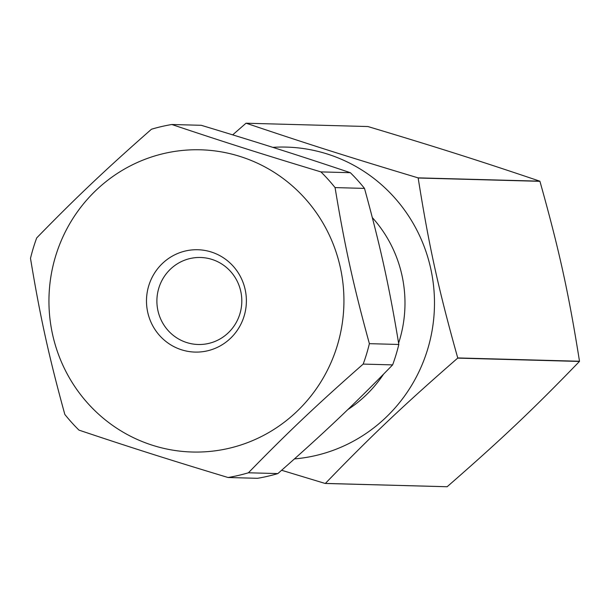 <?xml version="1.0" encoding="UTF-8"?>
<svg xmlns="http://www.w3.org/2000/svg" width="610" height="610" viewBox="0 0 610 610"><rect width="100%" height="100%" fill="white"/><g stroke="black" fill="none" stroke-linecap="round" stroke-linejoin="round"><path stroke-width="0.91" d="M294.462 458.911A156.206 152.408 -88.4 0 0 427.587 349.5A156.206 152.408 -88.4 0 0 272.769 147.345M372.344 217.625A125.973 122.907 91.6 0 1 399.42 340.548A125.973 122.907 91.6 0 1 398.604 343.133M383.537 374.197A125.973 122.907 91.6 0 1 347.784 409.607M281.629 470.272L325.176 483.463A184.677 180.186 -88.4 0 0 325.374 483.417C371.742 435.41 402.897 405.909 457.675 358.123A184.677 180.186 -88.4 0 0 457.706 358.032A184.677 180.186 -88.4 0 0 457.736 357.933C438.407 289.033 429.089 246.669 418.17 178.006A184.677 180.186 -88.4 0 0 418.033 177.853C348.127 156.854 307.654 143.99 246.158 123.22A184.677 180.186 -88.4 0 0 245.967 123.266L232.692 134.856M246.158 123.22L367.921 126.537C437.835 147.536 478.301 160.399 539.797 181.17L418.033 177.853M325.176 483.463L446.779 486.727M457.675 358.123L579.439 361.448C533.071 409.455 501.923 438.956 447.138 486.734L325.374 483.417M418.17 178.006L539.934 181.322C559.263 250.214 568.581 292.579 579.5 361.25L457.736 357.933M171.829 124.501A178.882 174.536 -88.4 0 0 151.471 129.228C105.652 169.488 76.097 197.48 36.707 237.915A178.882 174.536 -88.4 0 0 30.5 258.343C40.031 316.193 48.869 356.392 64.82 414.419A178.882 174.536 -88.4 0 0 78.972 430.119C131.104 447.618 169.504 459.826 228.064 477.508A178.882 174.536 -88.4 0 0 248.415 472.78C287.806 432.345 317.368 404.354 363.179 364.094A178.882 174.536 -88.4 0 0 369.385 343.666C353.434 285.64 344.597 245.441 335.065 187.59A178.882 174.536 -88.4 0 0 320.913 171.898C262.361 154.216 223.962 142.008 171.829 124.501L201.262 125.302C259.822 142.984 298.221 155.192 350.353 172.699A178.882 174.536 91.6 0 1 364.498 188.399C380.457 246.417 389.294 286.624 398.826 344.467A178.882 174.536 91.6 0 1 392.619 364.894C353.228 405.33 323.666 433.321 277.855 473.581A178.882 174.536 91.6 0 1 257.496 478.309L228.064 477.508M158.814 288.103A43.516 42.456 -88.4 0 0 198.166 344.49A43.516 42.456 -88.4 0 0 241.796 302.148A43.516 42.456 -88.4 0 0 200.537 257.489A43.516 42.456 -88.4 0 0 158.814 288.103M148.749 285.747A51.194 49.951 91.6 0 1 233.15 266.143A51.194 49.951 91.6 0 1 207.415 350.834A51.194 49.951 91.6 0 1 148.749 285.747M58.491 247.591A151.166 147.49 91.6 0 1 244.496 157.929A151.166 147.49 91.6 0 1 337.261 345.672A151.166 147.49 91.6 0 1 148.382 443.889A151.166 147.49 91.6 0 1 58.491 247.591M350.353 172.699L320.913 171.898M335.065 187.59L364.498 188.399M398.826 344.467L369.385 343.666M363.179 364.094L392.619 364.894M277.855 473.581L248.415 472.78"/></g></svg>
